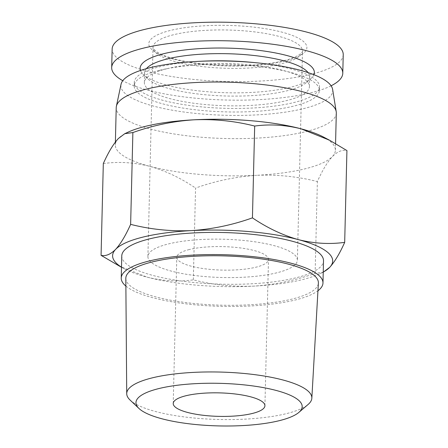 <?xml version="1.0" encoding="UTF-8"?>
<svg xmlns="http://www.w3.org/2000/svg" width="448" height="448" viewBox="0 0 448 448"><rect width="100%" height="100%" fill="white"/><g stroke="black" fill="none" stroke-linecap="round" stroke-linejoin="round"><path stroke-width="0.34" stroke-dasharray="2.24 1.68" d="M276.903 272.776A74.76 19.152 1.4 0 1 194.762 275.498A74.76 19.152 1.4 0 1 147.907 256.536A74.76 19.152 1.4 0 1 168.392 243.947A74.76 19.152 1.4 0 1 250.527 241.226A74.76 19.152 1.4 0 1 297.382 260.187A74.76 19.152 1.4 0 1 276.903 272.776M343.235 54.718A115.578 29.607 1.4 0 1 311.573 74.178A115.578 29.607 1.4 0 1 184.582 78.389A115.578 29.607 1.4 0 1 112.146 49.073M189.358 249.519A45.864 11.749 -178.6 0 0 176.798 257.242A45.864 11.749 -178.6 0 0 205.537 268.873A45.864 11.749 -178.6 0 0 255.931 267.204A45.864 11.749 -178.6 0 0 268.498 259.482A45.864 11.749 -178.6 0 0 239.753 247.85A45.864 11.749 -178.6 0 0 189.358 249.519M331.089 85.798A115.578 29.607 1.4 0 1 311.119 92.725A115.578 29.607 1.4 0 1 122.763 80.702M130.094 400.07A92.59 23.716 -178.6 0 0 196.941 418.275A92.59 23.716 -178.6 0 0 286.485 413.616A92.59 23.716 -178.6 0 0 308.162 404.421M308.101 72.621A82.555 21.146 1.4 0 1 309.663 76.888A82.555 21.146 1.4 0 1 306.578 82.421A82.555 21.146 1.4 0 1 287.045 90.787A82.555 21.146 1.4 0 1 206.853 94.914A82.555 21.146 1.4 0 1 147.414 78.529A82.555 21.146 1.4 0 1 144.598 72.856A82.555 21.146 1.4 0 1 146.367 68.673M313.897 74.71A87.142 22.322 1.4 0 1 311.097 78.406A87.142 22.322 1.4 0 1 290.483 87.242A87.142 22.322 1.4 0 1 205.834 91.594A87.142 22.322 1.4 0 1 143.091 74.301A87.142 22.322 1.4 0 1 140.476 70.47M125.815 278.376A96.314 24.674 -178.6 0 0 186.553 302.646A96.314 24.674 -178.6 0 0 292.006 299.09A96.314 24.674 -178.6 0 0 318.382 283.08M166.975 68.706A82.555 21.146 1.4 0 1 257.684 65.699A82.555 21.146 1.4 0 1 309.422 86.638A82.555 21.146 1.4 0 1 286.81 100.537A82.555 21.146 1.4 0 1 196.101 103.544A82.555 21.146 1.4 0 1 144.362 82.606A82.555 21.146 1.4 0 1 166.975 68.706M125.877 286.082A100.901 25.844 -178.6 0 0 295.333 299.975A100.901 25.844 -178.6 0 0 317.946 290.774M121.772 255.898A100.901 25.844 -178.6 0 0 185.013 281.49A100.901 25.844 -178.6 0 0 295.876 277.816A100.901 25.844 -178.6 0 0 323.518 260.826M159.566 70.308A92.646 23.733 1.4 0 1 261.363 66.931A92.646 23.733 1.4 0 1 319.424 90.434A92.646 23.733 1.4 0 1 294.045 106.03A92.646 23.733 1.4 0 1 192.248 109.402A92.646 23.733 1.4 0 1 134.187 85.904A92.646 23.733 1.4 0 1 159.566 70.308M254.968 62.642A92.646 23.733 1.4 0 1 319.514 86.884A92.646 23.733 1.4 0 1 294.129 102.486A92.646 23.733 1.4 0 1 192.338 105.857A92.646 23.733 1.4 0 1 134.271 82.359A92.646 23.733 1.4 0 1 159.656 66.763A92.646 23.733 1.4 0 1 199.926 61.298M332.634 89.46A105.946 27.138 1.4 0 1 303.694 108.595A105.946 27.138 1.4 0 1 184.957 112.151A105.946 27.138 1.4 0 1 121.044 84.291M336.308 113.019A110.074 28.196 1.4 0 1 306.152 131.55A110.074 28.196 1.4 0 1 185.209 135.559A110.074 28.196 1.4 0 1 116.222 107.638M323.439 137.01A110.074 28.196 1.4 0 1 335.395 150.248A110.074 28.196 1.4 0 1 332.377 156.565A110.074 28.196 1.4 0 1 305.239 168.778A110.074 28.196 1.4 0 1 256.698 175.308C277.435 174.457 297.662 176.54 317.369 181.563C322.336 170.43 327.337 162.098 332.377 156.565C337.411 151.536 342.261 149.537 346.926 150.567M121.498 267.165A110.074 28.196 -178.6 0 0 124.561 268.912A110.074 28.196 -178.6 0 0 146.961 277.11A110.074 28.196 -178.6 0 0 253.988 286.115A110.074 28.196 -178.6 0 0 320.096 273.689A110.074 28.196 -178.6 0 0 323.243 272.093M118.63 265.787L146.961 277.11C162.68 281.03 178.13 281.949 193.318 279.86C213.024 284.883 233.246 286.966 253.988 286.115C274.742 284.754 295.12 280.504 315.123 273.364L323.226 272.233L320.096 273.689M315.123 273.364L317.369 181.563M193.318 279.86L195.563 188.059C215.561 180.919 235.939 176.669 256.698 175.308A110.074 28.196 1.4 0 1 149.671 166.303C165.379 170.733 180.673 177.985 195.563 188.059M103.314 163.554C118.502 161.465 133.952 162.383 149.671 166.303A110.074 28.196 1.4 0 1 115.31 144.872A110.074 28.196 1.4 0 1 118.328 138.555A110.074 28.196 1.4 0 1 127.904 132.233M173.505 34.754A74.76 19.152 -178.6 0 0 153.02 47.337A74.76 19.152 -178.6 0 0 176.355 61.897A74.76 19.152 -178.6 0 0 282.016 63.577A74.76 19.152 -178.6 0 0 302.495 50.994A74.76 19.152 -178.6 0 0 279.16 36.434A74.76 19.152 -178.6 0 0 173.505 34.754M173.482 59.142A79.066 20.255 1.4 0 1 170.464 30.43A79.066 20.255 1.4 0 1 282.206 32.206A79.066 20.255 1.4 0 1 285.225 60.917A79.066 20.255 1.4 0 1 173.482 59.142M147.907 256.536L153.02 47.337C152.645 48.149 154.09 49.75 157.354 52.147C161.168 54.594 166.975 56.868 174.776 58.974C197.327 65.139 234.511 67.407 262.679 64.266C274.484 62.983 284.026 61.062 291.306 58.509C303.223 53.934 302.557 51.022 302.495 50.994L297.382 260.187M173.219 403.502L176.798 257.242M306.578 82.421L311.097 78.406M309.422 86.638L309.663 76.888M319.424 90.434L319.514 86.884M335.395 150.248L335.563 143.55M264.925 405.742L268.498 259.482M147.414 78.529L143.091 74.301M144.362 82.606L144.598 72.856M134.187 85.904L134.271 82.359M124.561 268.912L121.498 267.294M115.31 144.872L115.382 142.038"/><path stroke-width="0.67" d="M122.763 80.702A115.578 29.607 1.4 0 1 111.692 67.614L112.146 49.073A115.578 29.607 1.4 0 1 143.814 29.613A115.578 29.607 1.4 0 1 270.799 25.402A115.578 29.607 1.4 0 1 343.235 54.718L342.782 73.265A115.578 29.607 1.4 0 1 331.089 85.798M252.358 413.465A45.864 11.749 1.4 0 1 201.964 415.134A45.864 11.749 1.4 0 1 173.219 403.502A45.864 11.749 1.4 0 1 185.786 395.78A45.864 11.749 1.4 0 1 236.18 394.111A45.864 11.749 1.4 0 1 264.925 405.742A45.864 11.749 1.4 0 1 252.358 413.465M111.692 67.614A115.578 29.607 1.4 0 1 143.36 48.154A115.578 29.607 1.4 0 1 270.346 43.949A115.578 29.607 1.4 0 1 342.782 73.265M279.401 420.65A83.132 21.291 -178.6 0 0 298.866 412.395A83.132 21.291 -178.6 0 0 260.422 387.089A83.132 21.291 -178.6 0 0 158.743 388.595A83.132 21.291 -178.6 0 0 138.992 408.492A83.132 21.291 -178.6 0 0 199.007 424.833A83.132 21.291 -178.6 0 0 279.401 420.65M298.866 412.395L308.162 404.421A92.59 23.716 -178.6 0 0 311.842 398.222A92.59 23.716 -178.6 0 0 254.178 374.584A92.59 23.716 -178.6 0 0 152.09 377.91A92.59 23.716 -178.6 0 0 126.722 393.697A92.59 23.716 -178.6 0 0 130.094 400.07L138.992 408.492M146.367 68.673A82.555 21.146 1.4 0 1 167.216 58.957A82.555 21.146 1.4 0 1 250.074 55.076A82.555 21.146 1.4 0 1 308.101 72.621M140.476 70.47A87.142 22.322 1.4 0 1 163.996 53.637A87.142 22.322 1.4 0 1 263.598 50.977A87.142 22.322 1.4 0 1 313.897 74.71M311.842 398.222L318.382 283.08A96.314 24.674 -178.6 0 0 258.395 258.496A96.314 24.674 -178.6 0 0 152.202 261.951A96.314 24.674 -178.6 0 0 125.815 278.376L126.722 393.697M317.946 290.774A100.901 25.844 -178.6 0 0 322.974 282.99A100.901 25.844 -178.6 0 0 259.739 257.393A100.901 25.844 -178.6 0 0 148.876 261.072A100.901 25.844 -178.6 0 0 121.234 278.057A100.901 25.844 -178.6 0 0 125.877 286.082M322.974 282.99L323.518 260.826A100.901 25.844 -178.6 0 0 260.282 235.234A100.901 25.844 -178.6 0 0 149.419 238.907A100.901 25.844 -178.6 0 0 121.772 255.898L121.234 278.057M199.926 61.298A92.646 23.733 1.4 0 1 254.968 62.642M323.243 272.093A110.074 28.196 -178.6 0 0 329.672 267.366A110.074 28.196 -178.6 0 0 298.329 239.618A110.074 28.196 -178.6 0 0 191.302 230.608A110.074 28.196 -178.6 0 0 142.761 237.143A110.074 28.196 -178.6 0 0 115.623 249.357A110.074 28.196 -178.6 0 0 121.498 267.165M323.238 272.227L329.672 267.366C334.712 261.834 339.718 253.501 344.686 242.368C329.498 244.451 314.048 243.538 298.329 239.618C282.621 235.189 267.327 227.937 252.437 217.862C232.439 225.002 212.061 229.253 191.302 230.608C170.565 231.465 150.338 229.382 130.631 224.358C125.664 235.491 120.663 243.824 115.623 249.357C110.589 254.386 105.739 256.385 101.074 255.354L121.498 267.294M115.382 142.038L116.222 107.638A110.074 28.196 1.4 0 1 116.379 106.299L121.044 84.291A105.946 27.138 1.4 0 1 149.918 67.743A105.946 27.138 1.4 0 1 263.967 63.594A105.946 27.138 1.4 0 1 332.634 89.46L336.213 111.67A110.074 28.196 1.4 0 1 336.308 113.019L335.563 143.55M116.379 106.299A110.074 28.196 1.4 0 1 146.378 89.107A110.074 28.196 1.4 0 1 264.874 84.801A110.074 28.196 1.4 0 1 336.213 111.67M132.877 132.558L124.774 133.689L127.904 132.233A110.074 28.196 1.4 0 1 145.466 126.336A110.074 28.196 1.4 0 1 194.012 119.806A110.074 28.196 1.4 0 1 301.039 128.811A110.074 28.196 1.4 0 1 323.439 137.01L329.37 140.134L301.039 128.811C285.32 124.891 269.87 123.973 254.682 126.062C234.976 121.038 214.754 118.955 194.012 119.806C173.258 121.167 152.88 125.418 132.877 132.558L130.631 224.358M252.437 217.862L254.682 126.062M344.686 242.368L346.926 150.567L329.37 140.134M101.074 255.354L103.314 163.554C108.282 152.421 113.288 144.088 118.328 138.555L124.774 133.689"/></g></svg>

